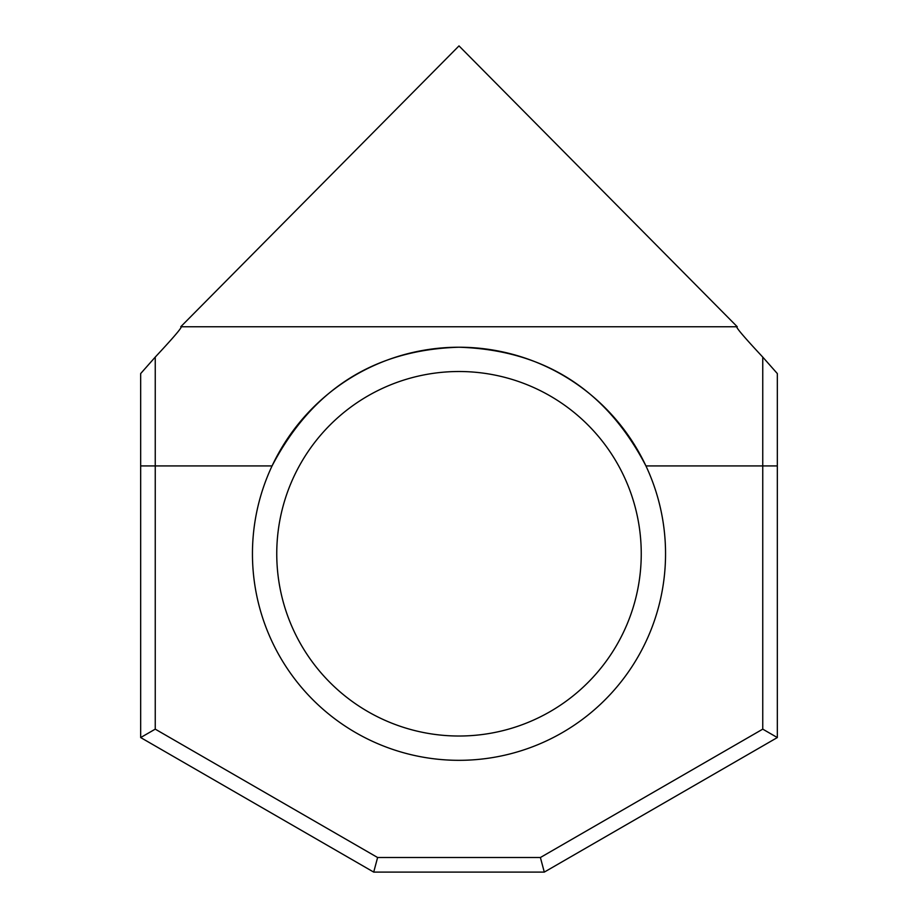 <?xml version="1.0" encoding="UTF-8"?>
<svg xmlns="http://www.w3.org/2000/svg" width="918" height="918" viewBox="0 0 918 918"><rect width="100%" height="100%" fill="white"/><g stroke="black" fill="none" stroke-linecap="round" stroke-linejoin="round"><path stroke-width="1.38" d="M762.755 357.091L777.328 373.569L777.328 465.931L645.939 465.931A206.55 206.55 0 0 0 252.45 553.772A206.55 206.55 0 0 0 459 760.322A206.55 206.55 0 0 0 645.939 465.931C606.167 389.484 543.8 349.919 458.874 347.222C374.314 349.827 312.051 389.404 272.061 465.931L155.245 465.931L155.245 729.144L377.608 857.515L540.392 857.515L762.755 729.144L762.755 357.091C742.983 335.908 734.492 325.787 737.257 326.751L180.743 326.751C183.508 325.787 175.017 335.908 155.245 357.091L155.245 465.931L140.672 465.931L140.672 373.569L155.245 357.091M641.246 553.772A182.246 182.246 0 0 0 459 371.515A182.246 182.246 0 0 0 276.754 553.772A182.246 182.246 0 0 0 459 736.018A182.246 182.246 0 0 0 641.246 553.772A182.246 182.246 0 0 1 459 736.018A182.246 182.246 0 0 1 276.754 553.772M777.328 465.931L777.328 737.556L544.294 872.1L373.706 872.1L140.672 737.556L140.672 465.931M180.743 326.751L459 45.9L737.257 326.751M155.245 729.144L140.672 737.556M377.608 857.515L373.706 872.1M540.392 857.515L544.294 872.1M762.755 729.144L777.328 737.556"/></g></svg>
